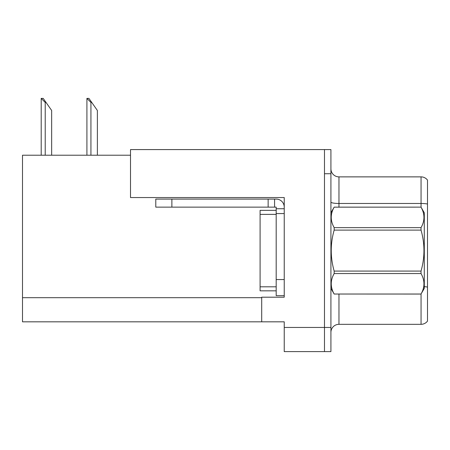 <?xml version="1.0" encoding="UTF-8"?>
<svg xmlns="http://www.w3.org/2000/svg" width="450" height="450" viewBox="0 0 450 450"><rect width="100%" height="100%" fill="white"/><g stroke="black" fill="none" stroke-linecap="round" stroke-linejoin="round"><path stroke-width="0.67" d="M130.511 155.222L22.5 155.222L22.5 321.823L284.237 321.823L284.237 351.602L330.919 351.602L330.919 149.586L130.511 149.586L130.511 197.556L284.237 197.556L284.237 213.57L276.188 213.57L276.188 207.135L268.138 207.135L268.138 199.086L276.188 199.086A8.049 8.049 0 0 1 284.237 207.135M284.237 213.57L284.237 279.568L276.188 279.568L276.188 295.667L284.237 295.667L284.237 279.568L284.237 297.197L261.703 297.197L261.703 321.823M330.919 173.734L324.478 173.734L324.478 351.602L324.478 149.586M330.919 332.364A8.049 8.049 0 0 1 338.968 324.321L421.059 324.321L421.059 293.996M427.5 180.09A8.049 8.049 0 0 0 421.059 176.873A8.049 8.049 0 0 1 427.5 180.09L427.5 321.098A8.049 8.049 0 0 1 421.059 324.321M427.5 204.03L427.5 204.593L427.5 204.03A8.049 1.395 180 0 0 421.059 203.473L421.059 176.873L338.968 176.873A8.049 8.049 0 0 1 330.919 168.823A8.049 8.049 0 0 0 338.968 176.873L338.968 207.135M87.289 98.398L88.92 98.398L91.738 102.42L90.934 102.42L86.912 98.398L86.912 155.222M97.374 155.222L97.374 110.469L91.738 102.42M41.574 98.398L43.206 98.398L46.024 102.42L45.219 102.42L41.197 98.398L41.197 155.222M51.66 155.222L51.66 110.469L46.024 102.42M171.877 207.135L171.877 199.086L155.784 199.086L155.784 207.135L268.138 207.135M171.877 199.086L268.138 199.086M276.188 295.667L284.237 295.667M274.579 207.135L274.579 199.086M284.237 208.744L276.188 208.744M276.188 279.568L276.188 210.352L260.089 210.352L260.089 290.835L276.188 290.835M330.919 212.766L334.17 207.135L421.026 207.135L424.282 212.766L424.282 288.422L421.026 294.03C424.924 287.235 424.924 280.406 421.026 273.549L334.17 273.549C330.272 280.35 330.272 287.173 334.17 294.03L421.026 294.058M421.026 207.135L334.17 207.157C330.272 213.958 330.272 220.787 334.17 227.644L334.17 230.107C330.272 243.731 330.272 257.389 334.17 271.08L334.17 273.549M334.17 227.644L421.026 227.644C424.924 220.843 424.924 214.014 421.026 207.157M421.026 227.644L421.026 230.107L334.17 230.107M334.17 271.08L421.026 271.08C424.924 257.389 424.924 243.731 421.026 230.107M421.026 271.08L421.026 273.549M330.919 288.422L334.17 294.058M334.17 294.03L421.026 294.03M284.237 327.459L330.919 327.459M22.5 297.681L261.703 297.681M338.968 294.058L338.968 324.321M421.059 207.191L421.059 203.473L338.968 203.473A8.049 1.395 0 0 1 330.919 202.078M427.5 287.094A8.049 1.395 180 0 0 424.282 286.65M90.934 155.222L90.934 102.42M45.219 155.222L45.219 102.42M260.089 286.813L276.188 286.813M260.089 214.374L276.188 214.374"/></g></svg>
